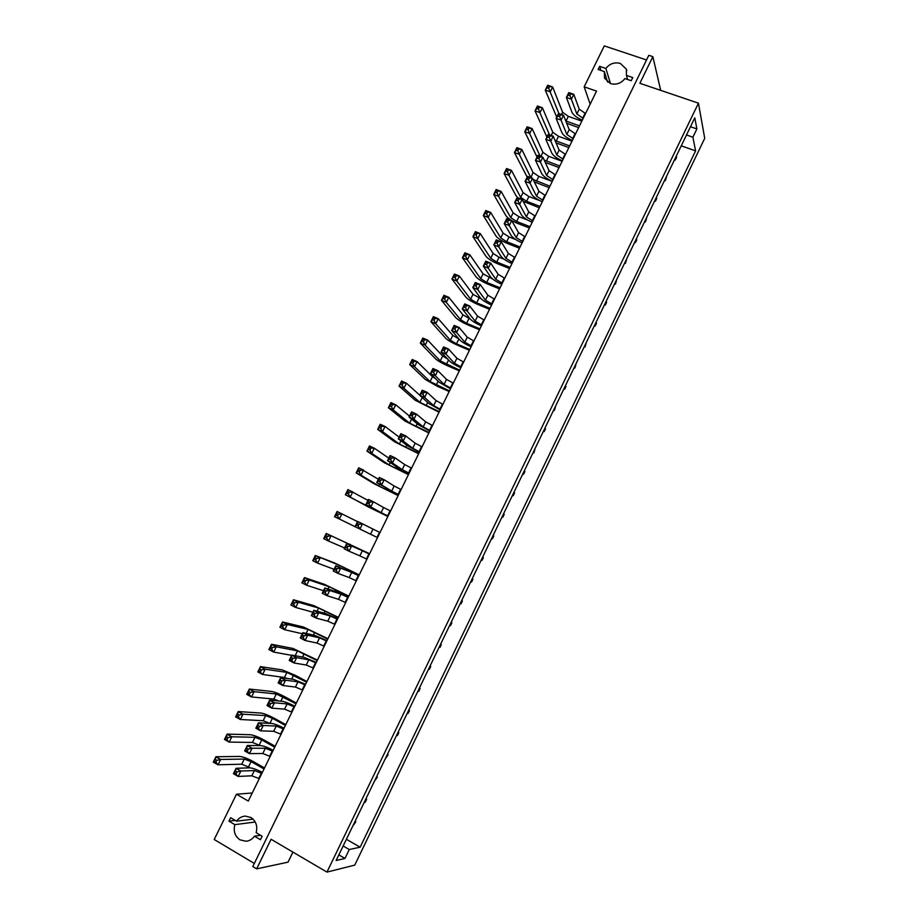 <?xml version="1.0" encoding="UTF-8"?>
<svg xmlns="http://www.w3.org/2000/svg" width="918" height="918" viewBox="0 0 918 918"><rect width="100%" height="100%" fill="white"/><g stroke="black" fill="none" stroke-linecap="round" stroke-linejoin="round"><path stroke-width="1.38" d="M254.447 836.195C252.278 839.213 249.489 840.899 246.058 841.255L240 839.844C234.928 836.241 233.218 831.18 234.859 824.651L228.949 821.162L230.647 817.708L236.557 821.185C238.818 818.03 241.744 816.332 245.324 816.091L250.935 817.502C256.03 821.059 257.763 826.131 256.145 832.695L262.146 836.229L260.437 839.729L254.447 836.195L260.494 835.254M626.455 75.425L632.754 77.56L631.217 80.715L624.917 78.581C621.038 83.423 616.207 85.099 610.424 83.607L604.56 78.202L604.342 71.593L598.134 69.481L599.672 66.36L605.88 68.46C609.736 63.64 614.544 61.954 620.316 63.422L626.34 69.102L626.455 75.425L627.591 79.487M545.326 90.113L547.162 87.692L548.746 88.243L550.123 91.789L545.269 90.148L547.656 85.34L552.613 87.061L547.931 86.131L547.69 85.259L552.647 86.98L562.608 112.26L568.334 116.345L581.828 121.13M566.716 123.333L578.65 127.591M579.499 125.858L565.786 120.969M550.123 91.789L558.936 113.602M545.269 90.148L556.721 117.091M583.182 118.353L576.86 113.993L579.224 109.173L573.796 94.347L570.675 94.049L568.735 92.672L573.75 94.416L571.375 99.27L576.86 113.993M571.271 99.178L566.406 97.48L568.299 95.07L569.906 95.621L571.375 99.27M582.31 120.12C576.86 117.722 573.406 115.106 571.948 112.26L566.406 97.48M550.238 91.88L552.647 86.98M566.36 97.515L568.781 92.592L573.796 94.347M568.299 95.07L569.08 93.498M547.162 87.692L547.931 86.131M548.746 88.243L549.515 86.682M585.546 113.545L579.224 109.173M569.906 95.621L570.675 94.049M254.32 863.448L214.215 839.5L236.477 794.219L248.285 801.07L596.551 91.112L584.169 86.843L590.159 104.124M535.068 110.86L536.892 108.485L538.476 109.047L539.864 112.57L535.022 110.894L537.409 106.075L542.366 107.831L537.661 106.924L537.443 105.995L542.4 107.75L552.762 132.261L558.523 136.312L571.994 141.165M556.067 142.898L568.862 147.557M569.665 145.905L555.08 140.569M539.864 112.57L549.515 134.843M535.022 110.894L546.899 137.034M573.176 138.756L566.819 134.441L569.194 129.61L563.514 115.232L560.382 114.98L558.465 113.534L563.48 115.312L561.082 120.178L566.819 134.441M560.978 120.086L556.124 118.365L558.006 115.989L559.601 116.552L561.082 120.178M572.35 140.443C566.888 138.033 563.411 135.439 561.908 132.685L556.124 118.365M539.979 112.662L542.4 107.75M556.078 118.388L558.511 113.453L563.514 115.232M558.006 115.989L558.787 114.406M536.892 108.485L537.661 106.924M538.476 109.047L539.245 107.486M575.54 133.936L569.194 129.61M559.601 116.552L560.382 114.98M524.786 131.676L526.588 129.346L528.171 129.908L529.583 133.408L524.74 131.71L527.127 126.868L532.084 128.646L527.368 127.774L527.173 126.787L532.119 128.566L542.894 152.319L548.689 156.324L562.137 161.258M545.269 162.417L559.039 167.581M559.808 166.009L544.202 160.088M529.583 133.408L540.151 156.186M524.74 131.71L537.053 157.035M563.136 159.227L556.744 154.958L559.131 150.104L553.21 136.185L550.054 135.967L548.172 134.453L553.175 136.266L550.777 141.142L556.744 154.958M550.662 141.051L545.82 139.295L547.679 136.966L549.274 137.539L550.777 141.142M562.355 160.822C556.893 158.401 553.382 155.842 551.844 153.168L545.82 139.295M529.686 133.5L532.119 128.566M545.774 139.329L548.207 134.372L553.21 136.185M547.679 136.966L548.459 135.382M526.588 129.346L527.368 127.774M528.171 129.908L528.94 128.336M565.511 154.385L559.131 150.104M549.274 137.539L550.054 135.967M514.47 152.549L516.249 150.254L517.832 150.839L519.267 154.304L514.436 152.572L516.834 147.718L521.768 149.531L517.029 148.682L516.868 147.637L521.814 149.45L532.991 172.435L538.82 176.394L552.257 181.408M534.287 181.879L549.182 187.662M549.916 186.17L533.094 179.446M530.971 177.69L532.991 172.435M519.267 154.304L530.65 177.197M514.436 152.572L527.173 177.094M553.072 179.744L546.646 175.522L549.033 170.656L542.871 157.185L539.692 157.012L538.097 156.416L537.833 155.44L542.836 157.265L540.427 162.165L546.646 175.522M540.323 162.073L535.481 160.294L537.317 158.011L538.912 158.596L540.427 162.165M552.326 181.259C546.864 178.815 543.341 176.302 541.758 173.697L535.481 160.294M519.37 154.396L521.814 149.45M535.435 160.317L537.879 155.349L542.871 157.185M537.317 158.011L538.097 156.416M516.249 150.254L517.029 148.682M517.832 150.839L518.613 149.255M555.447 174.89L549.033 170.656M538.912 158.596L539.692 157.012M504.131 173.468L505.887 171.23L507.47 171.815L508.916 175.269L504.085 173.502L506.495 168.625L511.429 170.473L506.679 169.646L506.541 168.545L511.475 170.392L523.065 192.608L528.917 196.521L540.14 200.767M523.099 201.249L539.314 207.789M540.002 206.389L526.576 201.283L520.713 197.381L523.065 192.608M508.916 175.269L520.713 197.381M504.085 173.502L515.962 195.58L517.936 197.795M542.974 200.319L536.514 196.142L538.912 191.265L532.509 178.264L527.712 177.518L527.483 176.474L532.463 178.344L530.053 183.244L536.514 196.142M529.95 183.164L525.107 181.351L526.932 179.113L528.516 179.71L530.053 183.244M542.274 201.753C536.812 199.298 533.255 196.808 531.637 194.295L525.107 181.351M509.02 175.349L511.475 170.392M525.062 181.374L527.517 176.394L532.509 178.264M526.932 179.113L527.712 177.518M505.887 171.23L506.679 169.646M507.47 171.815L508.251 170.232M545.361 195.454L538.912 191.265M528.516 179.71L529.307 178.115M493.769 194.467L495.502 192.264L497.074 192.86L498.543 196.291L493.723 194.49L496.133 189.601L501.067 191.483L496.282 190.68L496.179 189.521L501.102 191.403L513.116 212.838L519.003 216.705L527.678 220.045M493.723 194.49L506.002 215.787C507.987 218.461 511.911 221.02 517.775 223.476L529.411 227.974M530.053 226.666L516.65 221.479L510.752 217.623L513.116 212.838M498.543 196.291L510.752 217.623M532.853 220.963L526.358 216.82L528.757 211.932L522.112 199.39L517.293 198.678L517.086 197.577L522.067 199.47L519.657 204.393L526.358 216.82M519.542 204.312L514.711 202.465L516.513 200.273L518.096 200.881L519.657 204.393M532.188 222.305C526.725 219.838 523.157 217.382 521.481 214.95L514.711 202.465M498.646 196.372L501.102 191.403M514.665 202.488L517.132 197.496L522.112 199.39M516.513 200.273L517.293 198.678M495.502 192.264L496.282 190.68M497.074 192.86L497.854 191.277M535.251 216.074L528.757 211.932M518.096 200.881L518.888 199.275M483.361 215.512L485.083 213.355L486.655 213.963L488.135 217.359L483.327 215.535L485.737 210.635L490.66 212.54L485.863 211.76L485.783 210.555L490.705 212.46L503.133 233.126L509.054 236.936L515.79 239.575M483.327 215.535L496.018 236.052C498.049 238.634 501.997 241.17 507.861 243.649L519.473 248.227M520.081 246.988L506.702 241.732L500.769 237.923L503.133 233.126M488.135 217.359L500.769 237.923M522.698 241.652L516.168 237.567L518.578 232.656L511.682 220.584L506.851 219.895L506.667 218.736L511.647 220.664L509.215 225.598L516.168 237.567M509.111 225.518L504.292 223.648L506.059 221.49L507.654 222.11L509.215 225.598M511.682 220.584L506.713 218.656L504.246 223.659L511.303 235.662C513.013 238.014 516.616 240.424 522.078 242.914M488.238 217.44L490.705 212.46M506.059 221.49L506.851 219.895M485.083 213.355L485.863 211.76M486.655 213.963L487.435 212.368M525.096 236.764L518.578 232.656M507.654 222.11L508.434 220.504M472.931 236.626L474.629 234.515L476.201 235.134L477.693 238.508L472.896 236.637L475.317 231.726L480.24 233.665L475.421 232.92L475.363 231.646L480.275 233.585L493.115 253.46L499.071 257.235L504.131 259.243M472.896 236.637L486.012 256.374C488.089 258.876 492.059 261.378 497.923 263.879L509.524 268.526M510.087 267.379L496.718 262.032L490.751 258.268L493.115 253.46M477.693 238.508L490.751 258.268M512.519 262.41L505.956 258.36L508.377 253.448L501.228 241.836L496.374 241.17L496.213 239.965L501.194 241.916L498.761 246.862L505.956 258.36M498.646 246.781L493.827 244.876L495.582 242.777L497.166 243.408L498.761 246.862M511.946 263.581C506.472 261.079 502.857 258.692 501.09 256.432L493.827 244.876M477.808 238.588L480.275 233.585M493.781 244.899L496.259 239.873L501.228 241.836M495.582 242.777L496.374 241.17M474.629 234.515L475.421 232.92M476.201 235.134L476.981 233.528M514.929 257.499L508.377 253.448M497.166 243.408L497.958 241.801M462.477 257.797L464.152 255.72L465.713 256.351L467.228 259.702L462.431 257.809L464.864 252.886L469.775 254.848L464.933 254.125L464.91 252.806L469.821 254.768L483.086 273.851L492.622 279.015M462.431 257.809L475.972 276.766C478.094 279.164 482.088 281.642 487.951 284.167L499.53 288.883M500.058 287.816L486.701 282.4L480.711 278.682L483.086 273.851M467.228 259.702L480.711 278.682M502.307 283.214L495.72 279.221L498.141 274.287L490.74 263.156L485.863 262.514L485.737 261.24L490.705 263.236L488.261 268.194L495.72 279.221M488.146 268.113L483.338 266.186L485.071 264.12L486.655 264.763L488.261 268.194M501.779 284.305C496.305 281.792 492.656 279.439 490.855 277.259L483.338 266.186M467.342 259.783L469.821 254.768M483.304 266.197L485.783 261.16L490.74 263.156M485.071 264.12L485.863 262.514M464.152 255.72L464.933 254.125M465.713 256.351L466.505 254.756M504.728 278.292L498.141 274.287M486.655 264.763L487.447 263.145M451.977 279.026L453.63 277.007L455.202 277.638L456.728 280.965L451.943 279.038L454.387 274.103L459.287 276.1L454.433 275.4L454.421 274.023L459.333 276.02L473.011 294.311L481.284 298.912M451.943 279.038L465.908 297.202C468.077 299.52 472.093 301.953 477.945 304.512L489.524 309.286M490.005 308.31L476.671 302.814L470.636 299.142L473.011 294.311M456.728 280.965L470.636 299.142M492.071 304.087L485.438 300.14L487.871 295.194L480.229 284.523L475.329 283.914L475.226 282.595L480.183 284.614L477.739 289.583L485.438 300.14M477.624 289.514L472.827 287.541L474.526 285.532L476.109 286.175L477.739 289.583M491.589 305.086C486.104 302.561 482.443 300.243 480.584 298.143L472.827 287.541M456.843 281.046L459.333 276.02M472.781 287.563L475.272 282.503L480.229 284.523M474.526 285.532L475.329 283.914M453.63 277.007L454.433 275.4M455.202 277.638L455.994 276.031M494.492 299.153L487.871 295.194M476.109 286.175L476.912 284.557M441.466 300.312L443.096 298.339L444.656 298.993L446.205 302.286L441.42 300.335L443.876 295.378L448.764 297.409L443.887 296.732L443.91 295.298L448.81 297.317L462.924 314.817L470.188 318.948M441.42 300.335L455.81 317.685C458.036 319.923 462.075 322.333 467.928 324.915L479.483 329.757M479.919 328.874L466.596 323.285L460.538 319.671L462.924 314.817M446.205 302.286L460.538 319.671M481.812 325.018L475.145 321.116L477.578 316.148L469.683 305.969L464.76 305.384L464.692 303.996L469.637 306.05L467.182 311.041L475.145 321.116M467.067 310.961L462.27 308.976L463.957 307.002L465.541 307.656L467.182 311.041M481.365 325.924C475.88 323.388 472.196 321.105 470.291 319.085L462.27 308.976M446.32 302.366L448.81 297.317M462.236 308.987L464.726 303.915L469.683 305.969M463.957 307.002L464.76 305.384M443.096 298.339L443.887 296.732M444.656 298.993L445.448 297.375M484.234 320.072L477.578 316.148M465.541 307.656L466.333 306.038M430.909 321.667L432.516 319.739L434.076 320.405L435.648 323.675L430.875 321.679L433.33 316.71L438.219 318.776L433.319 318.133L433.365 316.63L438.253 318.695L452.803 335.38L459.057 339.029M430.875 321.679L445.689 338.237C447.961 340.383 452.023 342.758 457.864 345.363L469.408 350.286M469.809 349.483L456.51 343.814L450.405 340.245L452.803 335.38M435.648 323.675L450.405 340.245M471.508 346.006L464.806 342.15L467.251 337.17L459.103 327.462L454.158 326.911L454.112 325.465L459.057 327.554L456.602 332.557L464.806 342.15M456.487 332.488L451.69 330.457L453.354 328.541L454.938 329.206L456.602 332.557M471.106 346.82C465.621 344.273 461.915 342.024 459.975 340.096L451.69 330.457M435.763 323.744L438.253 318.695M451.656 330.469L454.158 325.385L459.103 327.462M453.354 328.541L454.158 326.911M432.516 319.739L433.319 318.133M434.076 320.405L434.88 318.787M473.952 341.037L467.251 337.17M454.938 329.206L455.741 327.577M420.329 343.091L421.913 341.209L423.473 341.875L425.057 345.122L420.295 343.102L422.75 338.111L427.639 340.199L422.716 339.591L422.796 338.031L427.673 340.119L442.648 356L447.594 359.007M420.295 343.102L435.534 358.846C437.863 360.9 441.937 363.253 447.789 365.88L459.321 370.872M459.666 370.149L440.25 360.889L442.648 356M425.057 345.122L440.25 360.889M461.192 367.051L454.444 363.241L456.9 358.249L448.489 349.035L443.532 348.507L443.509 347.004L448.454 349.115L445.976 354.13L454.444 363.241M445.861 354.061L441.076 352.007L442.728 350.137L444.301 350.814L445.976 354.13M460.825 367.785C455.339 365.215 451.599 363.012 449.613 361.164L441.076 352.007M425.172 345.191L427.673 340.119M441.042 352.019L443.555 346.924L448.489 349.035M442.728 350.137L443.532 348.507M421.913 341.209L422.716 339.591M423.473 341.875L424.277 340.257M463.624 362.082L456.9 358.249M444.301 350.814L445.104 349.184M409.715 364.572L411.287 362.725L412.836 363.413L414.443 366.626L409.68 364.572L412.148 359.581L417.024 361.703L412.079 361.107L412.193 359.5L417.07 361.612L432.47 376.69L435.534 378.664M409.68 364.572L425.355 379.513L437.679 386.444L449.189 391.504M449.499 390.884L430.06 381.578L432.47 376.69M414.443 366.626L430.06 381.578M450.83 388.165L444.06 384.401L446.515 379.398L437.852 370.654L434.444 370.849L432.871 370.161L432.883 368.6L437.806 370.746L435.327 375.772L444.06 384.401M435.212 375.703L430.439 373.615L432.057 371.79L433.64 372.478L435.327 375.772M437.852 370.654L432.917 368.508L430.404 373.626L439.229 382.29L450.52 388.807M414.557 366.707L417.07 361.612M432.057 371.79L432.871 370.161M411.287 362.725L412.079 361.107M412.836 363.413L413.639 361.784M453.285 383.173L446.515 379.398M433.64 372.478L434.444 370.849M399.078 386.111L400.615 384.321L402.176 385.009L403.794 388.199L399.043 386.111L401.522 381.096L406.387 383.254L401.418 382.691L401.556 381.016L406.422 383.173L419.778 395.188M399.043 386.111L415.154 400.237L439.045 412.205M439.309 411.666L419.847 402.336L422.211 397.528M403.794 388.199L419.847 402.336M440.445 409.336L433.64 405.618L436.107 400.604L427.18 392.353L423.749 392.571L422.177 391.871L422.211 390.253L427.134 392.434L424.655 397.483L433.64 405.618M424.541 397.414L419.767 395.291L421.362 393.512L422.934 394.212L424.655 397.483M427.18 392.353L422.257 390.173L419.733 395.302L428.821 403.472L440.181 409.887M403.909 388.268L406.422 383.173M421.362 393.512L422.177 391.871M400.615 384.321L401.418 382.691M402.176 385.009L402.979 383.38M442.901 404.322L436.107 400.604M422.934 394.212L423.749 392.571M428.855 432.963L404.918 421.018L388.371 407.718L389.921 405.963L391.47 406.663L393.111 409.841L388.394 407.718L390.85 402.692L395.715 404.872L390.724 404.333L390.896 402.6L395.75 404.792L409.485 416.118M429.073 432.504L409.612 423.141L411.585 419.136M393.111 409.841L409.612 423.141M430.037 430.565L423.187 426.893L425.665 421.855L416.474 414.098L413.02 414.362L411.448 413.662L411.516 411.975L416.439 414.19L413.949 419.251L423.187 426.893M413.823 419.182L409.061 417.036L410.644 415.303L412.205 416.003L413.949 419.251M429.808 431.024L418.379 424.713L409.061 417.036M393.225 409.91L395.75 404.792M409.026 417.036L411.562 411.895L416.474 414.098M410.644 415.303L411.448 413.662M389.921 405.963L390.724 404.333M391.47 406.663L392.284 405.033M432.493 425.539L425.665 421.855M412.205 416.003L413.02 414.362M377.688 429.383L379.191 427.685L380.74 428.396L382.393 431.54L377.665 429.383L380.155 424.334L385.009 426.56L380.006 426.044L380.19 424.254L385.044 426.468L399.146 437.106M377.665 429.383L394.66 441.856L418.654 453.767M418.826 453.412L399.341 444.014L400.925 440.801M382.393 431.54L399.341 444.014M419.595 451.851L412.71 448.225L415.188 443.187L405.745 435.924L402.256 436.222L400.696 435.499L400.787 433.766L405.699 436.004L403.197 441.088L412.71 448.225M403.082 441.019L398.332 438.838L399.881 437.152L401.453 437.863L403.197 441.088M419.411 452.218L407.902 446.022L398.332 438.838M382.519 431.598L385.044 426.468M398.297 438.838L400.833 433.675L405.745 435.924M399.881 437.152L400.696 435.499M379.191 427.685L380.006 426.044M380.74 428.396L381.555 426.755M422.062 446.814L415.188 443.187M401.453 437.863L402.256 436.222M366.959 451.117L368.439 449.464L369.977 450.176L371.652 453.297L366.925 451.105L369.426 446.056L374.269 448.305L369.243 447.812L369.472 445.964L374.314 448.214L388.784 458.139M366.925 451.105L384.367 462.752L408.407 474.64M408.544 474.376L389.037 464.944L390.23 462.523M371.652 453.297L389.037 464.944M409.118 473.206L402.199 469.626L404.689 464.565L394.981 457.807L391.47 458.139L389.909 457.416L390.035 455.615L394.935 457.887L392.434 462.982L402.199 469.626M392.307 462.913L387.557 460.71L389.094 459.069L390.655 459.792L392.434 462.982M408.98 473.481L397.402 467.388L387.557 460.71M371.779 453.366L374.314 448.214M387.534 460.698L390.07 455.523L394.981 457.807M389.094 459.069L389.909 457.416M368.439 449.464L369.243 447.812M369.977 450.176L370.792 448.535M411.597 468.157L404.689 464.565M390.655 459.792L391.47 458.139M398.148 495.571L374.039 483.717L356.161 472.896L357.641 471.301L359.19 472.036L360.877 475.122L356.184 472.908L358.663 467.824L363.505 470.108L360.005 470.383L358.456 469.649L358.709 467.744L378.4 479.253M398.228 495.399L378.709 485.92L379.501 484.325M360.877 475.122L378.709 485.92M398.619 494.618L391.665 491.096L394.155 486.012L384.183 479.747L380.649 480.125L379.088 479.391L379.249 477.521L384.137 479.827L381.624 484.945L391.665 491.096M381.509 484.876L376.759 482.639L378.273 481.043L379.834 481.778L381.624 484.945M398.527 494.802L376.759 482.639M361.004 475.191L363.551 470.027M376.736 482.627L379.283 477.44L384.183 479.747M378.273 481.043L379.088 479.391M357.641 471.301L358.456 469.649M359.19 472.036L360.005 470.383M401.097 489.546L394.155 486.012M379.834 481.778L380.649 480.125M345.386 494.768L346.82 493.207L348.37 493.941L350.068 497.017L345.363 494.756L347.876 489.673L352.707 491.979L349.184 492.289L347.635 491.555L347.922 489.581L367.969 500.413M345.363 494.756L387.844 516.559M387.889 516.478L368.359 506.966L368.749 506.174M350.068 497.017L368.359 506.966M388.084 516.088L381.096 512.611L383.586 507.528L373.351 501.756L369.793 502.169L368.233 501.423L368.416 499.507L373.305 501.848L370.792 506.966L381.096 512.611M370.665 506.908L365.926 504.636L367.418 503.087L368.979 503.833L370.792 506.966M388.039 516.18L365.926 504.636M350.194 497.074L352.753 491.899M365.903 504.625L368.462 499.415L373.351 501.756M367.418 503.087L368.233 501.423M346.82 493.207L347.635 491.555M348.37 493.941L349.184 492.289M390.575 511.005L383.586 507.528M368.979 503.833L369.793 502.169M334.531 516.673L335.965 515.17L337.503 515.927L339.235 518.968L334.554 516.685L337.055 511.567L341.875 513.919L338.329 514.264L336.78 513.518L337.09 511.487L357.527 521.631M339.235 518.968L355.048 526.657M377.516 537.627L370.493 534.196L372.995 529.089L362.495 523.834L358.915 524.293L357.354 523.535L357.572 521.55L362.449 523.914L359.925 529.055L370.493 534.196M359.799 528.997L355.071 526.691L356.528 525.199L358.089 525.957L359.925 529.055M362.495 523.834L357.607 521.458L355.071 526.691M339.362 519.026L341.921 513.839M356.528 525.199L357.354 523.535M335.965 515.17L336.78 513.518M337.503 515.927L338.329 514.264M380.018 532.532L372.995 529.089M358.089 525.957L358.915 524.293M323.698 538.671L325.087 537.214L326.624 537.971L328.357 540.977L323.675 538.659L326.2 533.542L331.019 535.917L327.439 536.307L325.901 535.55L326.234 533.461L369.621 553.726M326.234 533.461L369.587 553.795M328.357 540.977L344.56 547.954M366.925 559.223L359.856 555.849L362.369 550.731L351.594 545.981L347.991 546.474L346.442 545.705L346.683 543.651L351.56 546.061L349.024 551.213L359.856 555.849M348.897 551.156L344.17 548.815L345.616 547.369L347.176 548.138L349.024 551.213M351.594 545.981L346.729 543.571L344.17 548.815M328.483 541.046L331.054 535.837M345.616 547.369L346.442 545.705M325.087 537.214L325.901 535.55M326.624 537.971L327.439 536.307M369.426 554.116L362.369 550.731M347.176 548.138L347.991 546.474M346.729 543.571L369.461 554.036M312.797 560.726L314.163 559.314L315.7 560.083L317.456 563.067L312.774 560.703L315.31 555.574L320.118 557.983L316.526 558.419L314.989 557.639L315.356 555.493L334.932 563.113L359.248 574.875M315.356 555.493L339.58 565.442L359.156 575.047M317.456 563.067L334.049 569.309M356.299 580.876L349.196 577.56L351.72 572.419L340.67 568.185L337.044 568.712L335.495 567.932L335.759 565.832L340.624 568.265L338.088 573.44L349.196 577.56M337.962 573.383L333.245 571.007L334.668 569.608L336.217 570.399L338.088 573.44M333.223 570.985L335.804 565.74L340.67 568.185M317.582 563.124L320.164 557.903M334.668 569.608L335.495 567.932M314.163 559.314L314.989 557.639M315.7 560.083L316.526 558.419M358.812 575.758L351.72 572.419M336.217 570.399L337.044 568.712M335.804 565.74L358.892 575.586M301.85 582.815L303.215 581.473L304.742 582.253L306.532 585.214L301.873 582.838L304.397 577.674L309.194 580.119L305.568 580.589L304.042 579.797L304.432 577.583L324.467 584.353L348.84 596.092M304.432 577.583L309.24 580.027L329.103 586.717L348.714 596.344M306.532 585.214L323.503 590.733M345.638 602.598L338.501 599.328L341.037 594.175L329.711 590.458L326.062 591.031L324.513 590.24L324.811 588.071L329.677 590.538L327.118 595.725L338.501 599.328M326.992 595.667L322.287 593.269L323.687 591.915L325.236 592.707L327.118 595.725M322.264 593.246L324.857 587.979L329.711 590.458M306.658 585.271L309.24 580.027M323.687 591.915L324.513 590.24M303.215 581.473L304.042 579.797M304.742 582.253L305.568 580.589M348.163 597.469L341.037 594.175M325.236 592.707L326.062 591.031M324.857 587.979L336.275 591.754L348.289 597.205M290.891 604.996L292.234 603.7L293.76 604.492L295.562 607.429L290.914 605.019L293.439 599.833L298.235 602.311L294.586 602.816L293.06 602.024L293.485 599.752L313.979 605.662L338.398 617.366M293.485 599.752L298.281 602.231L318.615 608.049L338.226 617.711M295.562 607.429L312.923 612.214M334.955 624.389L327.783 621.165L330.319 616.001L318.718 612.788L315.046 613.408L313.497 612.604L313.83 610.367L318.684 612.88L316.125 618.078L327.783 621.165M315.999 618.021L311.294 615.588L312.671 614.291L314.22 615.094L316.125 618.078M318.718 612.788L313.876 610.286L311.294 615.588M295.688 607.475L298.281 602.231M312.671 614.291L313.497 612.604M292.234 603.7L293.06 602.024M293.76 604.492L294.586 602.816M337.48 619.237L330.319 616.001M314.22 615.094L315.046 613.408M313.876 610.286L325.569 613.545L337.663 618.881M279.921 627.258L281.218 625.996L282.744 626.799L284.557 629.702L279.898 627.235L282.457 622.06L287.242 624.573L283.57 625.124L282.044 624.32L282.503 621.979L303.456 627.017L327.933 638.698M282.503 621.979L287.288 624.492L308.081 629.438L327.715 639.135M284.557 629.702L302.32 633.753M324.238 646.238L317.031 643.059L319.567 637.884L307.702 635.199L303.996 635.853L302.458 635.038L302.814 632.743L307.656 635.279L305.097 640.5L317.031 643.059M304.96 640.443L300.278 637.976L301.62 636.736L303.169 637.54L305.097 640.5M307.702 635.199L302.86 632.651L300.278 637.976M284.695 629.759L287.288 624.492M301.62 636.736L302.458 635.038M281.218 625.996L282.044 624.32M282.744 626.799L283.57 625.124M326.774 641.074L319.567 637.884M303.169 637.54L303.996 635.853M302.86 632.651L314.828 635.394L326.992 640.615M268.894 649.577L270.167 648.36L271.694 649.175L273.53 652.044L268.882 649.542L271.441 644.356L276.226 646.903L272.531 647.488L271.005 646.674L271.487 644.275L292.911 648.441L317.444 660.088M271.487 644.275L276.272 646.811L297.524 650.885L317.18 660.627M273.53 652.044L291.683 655.36M313.486 668.143L306.245 665.022L308.792 659.835L296.64 657.667L292.922 658.367L291.373 657.54L291.763 655.177L296.606 657.758L294.024 662.991L306.245 665.022M293.898 662.934L289.216 660.432L290.536 659.239L294.024 662.991M296.64 657.667L291.809 655.096L289.216 660.432M273.656 652.101L276.272 646.811M290.536 659.239L291.373 657.54M270.167 648.36L271.005 646.674M271.694 649.175L272.531 647.488M316.033 662.968L308.792 659.835M292.085 660.065L292.922 658.367M291.809 655.096L304.053 657.311L316.308 662.417M257.843 671.953L259.083 670.794L262.468 674.455L257.82 671.919L260.402 666.72L265.164 669.291L261.446 669.922L259.92 669.096L260.437 666.629L282.331 669.922L295.63 675.476L306.922 681.535M260.437 666.629L265.21 669.211L286.932 672.401L306.612 682.177M287.46 678.505L284.431 677.495L286.932 672.401M262.468 674.455L284.431 677.495M302.711 690.118L295.424 687.054L297.983 681.845L285.555 680.204L281.803 680.938L280.265 680.112L280.69 677.679L285.509 680.295L282.928 685.539L295.424 687.054M282.801 685.494L278.131 682.958L279.428 681.81L282.928 685.539M285.555 680.204L280.724 677.599L278.131 682.958M262.594 674.512L265.21 669.211M279.428 681.81L280.265 680.112M259.083 670.794L259.92 669.096M260.609 671.62L261.446 669.922M305.258 684.92L297.983 681.845M280.965 682.648L281.803 680.938M280.724 677.599L293.255 679.297L305.579 684.277M246.747 694.398L247.975 693.285L251.371 696.934L246.735 694.364L249.317 689.143L254.079 691.759L250.327 692.424L248.812 691.587L249.363 689.062L271.717 691.461C274.838 692.034 279.301 693.859 285.096 696.911L296.365 703.05M249.363 689.062L254.125 691.667L276.318 693.974L296.009 703.785M279.038 701.031L273.805 699.08L276.318 693.974M251.371 696.934L273.805 699.08M291.901 712.161L284.569 709.144L287.139 703.922L274.436 702.809L270.661 703.59L269.123 702.74L269.571 700.25L274.39 702.901L271.808 708.157L284.569 709.144M271.671 708.111L267 705.54L268.274 704.45L271.808 708.157M274.436 702.809L269.617 700.17L267 705.54M251.498 696.98L254.125 691.667M268.274 704.45L269.123 702.74M247.975 693.285L248.812 691.587M249.489 694.123L250.327 692.424M294.46 706.952L287.139 703.922M269.823 705.299L270.661 703.59M269.617 700.17L282.411 701.329C285.165 701.777 289.296 703.395 294.827 706.206M235.616 716.878L236.833 715.845L238.347 716.694L240.241 719.482L235.628 716.912L238.198 711.634L242.96 714.284L239.185 714.996L237.67 714.147L238.244 711.553L261.079 713.068C264.246 713.55 268.733 715.329 274.528 718.404L285.785 724.635M238.244 711.553L243.006 714.193L265.669 715.604L272.416 718.289L285.383 725.461M269.846 723.361L263.156 720.733L265.669 715.604M240.241 719.482L263.156 720.733M281.057 734.262L273.69 731.302L276.261 726.058L263.282 725.484L259.473 726.299L257.947 725.45L258.428 722.891L263.236 725.576L260.643 730.854L273.69 731.302M260.505 730.808L255.847 728.203L257.097 727.159L260.643 730.854M263.282 725.484L258.474 722.81L255.847 728.203M240.367 719.528L243.006 714.193M257.097 727.159L257.947 725.45M236.833 715.845L237.67 714.147M238.347 716.694L239.185 714.996M283.628 729.041L276.261 726.058M258.635 728.02L259.473 726.299M258.474 722.81L271.556 723.441C274.344 723.786 278.51 725.369 284.041 728.192M224.474 739.483L225.644 738.474L229.075 742.088L224.462 739.449L227.056 734.193L231.806 736.879L228.008 737.624L226.494 736.764L227.102 734.113L250.407 734.733C253.632 735.111 258.142 736.856 263.936 739.965L275.171 746.265M227.102 734.113L231.852 736.787L254.997 737.303L261.768 739.931L274.723 747.195M260.253 745.611L252.461 742.444L254.997 737.303M229.075 742.088L252.461 742.444M270.179 756.432L262.777 753.517L265.359 748.262L252.094 748.227L248.262 749.088L246.735 748.216L247.24 745.6L252.048 748.308L249.444 753.609L262.777 753.517M249.306 753.563L244.658 750.924L245.886 749.937L249.444 753.609M252.094 748.227L247.286 745.508L244.658 750.924M229.213 742.134L231.852 736.787M245.886 749.937L246.735 748.216M225.644 738.474L226.494 736.764M227.159 739.334L228.008 737.624M272.761 751.188L265.359 748.262M247.424 750.809L248.262 749.088M247.286 745.508L260.655 745.611C263.5 745.864 267.689 747.413 273.22 750.247M213.274 762.089L214.433 761.171L215.948 762.043L217.876 764.774L213.286 762.135L215.879 756.822L220.618 759.542L216.797 760.333L215.282 759.461L215.925 756.73L239.701 756.455C242.983 756.742 247.516 758.452 253.311 761.584L264.522 767.964M215.925 756.73L220.664 759.45L244.28 759.071L251.107 761.63L264.028 768.986M250.545 767.896L241.755 764.212L244.28 759.071M217.876 764.774L241.755 764.212M259.278 778.659L251.83 775.802L254.424 770.535L240.872 771.04L237.016 771.935L235.49 771.063L236.029 768.377L240.826 771.12L238.21 776.433L251.83 775.802M238.083 776.387L233.436 773.725L234.641 772.784L238.21 776.433M240.872 771.04L236.075 768.286L233.436 773.725M218.014 764.82L220.664 759.45M234.641 772.784L235.49 771.063M214.433 761.171L215.282 759.461M215.948 762.043L216.797 760.333M261.859 773.404L254.424 770.535M236.167 773.667L237.016 771.935M236.075 768.286L249.719 767.85C252.622 768.01 256.833 769.514 262.364 772.359M674.787 159.227L676.382 156.588L676.577 157.391L675.281 160.065L674.305 160.225M675.097 159.262L675.281 160.065M664.861 179.79L666.457 177.14L665.366 180.605L664.391 180.754M665.171 179.825L665.366 180.605M654.901 200.411L656.508 197.76L656.726 198.506L655.429 201.191L654.454 201.34M655.211 200.445L655.429 201.191M644.918 221.089L646.524 218.427L645.457 221.846L644.482 221.984M645.228 221.123L645.457 221.846M634.9 241.824L636.518 239.162L636.759 239.862L635.451 242.559L634.487 242.685M635.21 241.87L635.451 242.559M624.86 262.628L626.478 259.955L625.422 263.328L624.458 263.443M625.169 262.663L625.422 263.328M614.785 283.478L616.414 280.793L615.37 284.155L614.406 284.259M615.094 283.513L615.37 284.155M604.687 304.397L606.316 301.701L606.603 302.32L605.283 305.04L604.331 305.143M604.996 304.432L605.283 305.04M594.554 325.374L596.195 322.677L596.493 323.262L595.174 325.993L594.221 326.074M594.864 325.408L595.174 325.993M584.399 346.407L586.04 343.699L585.03 346.993L584.077 347.073M574.22 367.498L575.85 364.779L574.852 368.061L573.911 368.129M563.996 388.647L565.649 385.927L565.981 386.432L564.65 389.186L563.709 389.243M553.761 409.864L555.401 407.133L554.426 410.369L553.485 410.426M543.479 431.139L545.51 428.844L544.167 431.621L543.238 431.655M533.174 452.482L534.838 449.728L533.886 452.93L532.945 452.953M522.847 473.872L524.281 470.888L524.912 471.508L523.558 474.296L522.64 474.308M513.965 492.277L514.562 492.932L513.219 495.72L512.29 495.731M512.485 495.33L513.931 492.346M503.592 513.747L504.189 514.413L502.834 517.213L501.916 517.213M502.089 516.857L503.546 513.851M493.195 535.274L493.792 535.951L492.438 538.763L491.52 538.751M491.669 538.441L493.127 535.423M482.765 556.87L483.361 557.559L481.996 560.382L481.078 560.359M481.216 560.083L482.673 557.065M472.311 578.535L472.896 579.235L471.531 582.058L470.624 582.023M470.739 581.794L472.196 578.765M461.823 600.246L462.397 600.957L461.031 603.803L460.125 603.757M460.216 603.562L461.685 600.521M451.3 622.037L451.874 622.76L450.509 625.606L449.602 625.548M449.682 625.387L451.151 622.347M440.755 643.874L441.329 644.62L439.951 647.465L439.045 647.408M439.102 647.293L440.583 644.241M430.175 665.791L430.737 666.537L429.36 669.394L428.465 669.325M428.499 669.245L429.98 666.193M419.56 687.766L420.123 688.523L418.746 691.392L417.851 691.311M417.862 691.277L419.342 688.202M408.923 709.798L409.485 710.566L408.085 713.447L408.682 710.28M408.912 710.509L409.485 710.566M398.251 731.898L398.802 732.679L397.414 735.57L396.817 735.548L397.987 732.426M398.217 732.656L398.802 732.679M387.545 754.068L388.096 754.86L386.088 757.763L387.27 754.642M387.488 754.871L388.096 754.86M376.805 776.295L377.355 777.098L375.336 780.048L376.506 776.915M376.736 777.144L377.355 777.098M366.041 798.591L366.58 799.406L365.18 802.321L364.538 802.401L365.72 799.245M365.949 799.486L366.58 799.406M355.243 820.944L355.782 821.782L353.717 824.812L354.899 821.656M355.128 821.885L355.782 821.782M604.342 71.593L607.601 82.115M605.88 68.46L610.516 83.63M599.672 66.36L600.957 70.445M228.949 821.162L235.226 820.394M234.859 824.651L255.238 822.012M236.557 821.185L253.081 819.131M584.169 86.843L604.296 45.9L646.536 59.957M652.859 56.652L639.869 83.297L698.449 103.172L326.957 872.1L271.085 839.27L256.65 868.864L252.794 866.569L648.808 55.309L652.859 56.652L660.696 90.366M326.957 872.1L354.75 865.123L704.726 138.32L698.449 103.172M256.65 868.864L288.034 862.163L292.922 852.099M692.895 137.195L695.603 150.862L360.143 847.188L349.276 849.529L344.973 858.445L336.149 860.487L694.788 117.814L696.888 128.933L692.895 137.195L686.503 134.969M681.259 145.824L695.603 150.862M346.396 839.281L360.143 847.188M343.16 845.983L349.276 849.529M338.857 854.887L344.973 858.445M690.485 126.718L696.888 128.933M236.477 794.219L252.243 793.003M582.678 118.17L585.03 113.362M566.016 121.061L568.334 116.345M561.506 114.52L562.608 112.26M572.66 138.572L575.035 133.753M556.205 141.028L558.523 136.312M551.202 135.451L552.762 132.261M562.631 159.032L564.995 154.201M546.359 161.063L548.689 156.324M540.863 156.45L542.894 152.319M552.556 179.549L554.942 174.707M536.479 181.144L538.82 176.394M542.469 200.124L544.856 195.259M526.576 201.283L528.917 196.521M532.348 220.768L534.735 215.879M516.65 221.479L519.003 216.705M522.193 241.457L524.591 236.557M506.702 241.732L509.054 236.936M512.014 262.204L514.424 257.292M496.718 262.032L499.071 257.235M501.802 283.008L504.223 278.097M486.701 282.4L489.076 277.58M491.566 303.881L493.987 298.947M476.671 302.814L479.035 297.983M481.307 324.811L483.729 319.854M466.596 323.285L468.983 318.443M471.003 345.788L473.447 340.83M456.51 343.814L458.897 338.96M460.687 366.833L463.12 361.864M446.389 364.412L448.546 360.017M450.325 387.947L452.781 382.955M436.234 385.055L438.127 381.2M439.951 409.107L442.407 404.104M426.055 405.756L427.685 402.451M429.532 430.335L431.999 425.321M415.854 426.514L417.208 423.76M419.09 451.622L421.557 446.584M405.618 447.341L406.708 445.127M408.613 472.965L411.092 467.916M395.348 468.214L396.163 466.551M398.114 494.377L400.604 489.317M385.055 489.156L385.606 488.043M387.58 515.847L390.07 510.775M377.023 537.386L379.513 532.291M366.431 558.97L368.933 553.864M349.701 544.879L350.01 544.236M355.805 580.635L358.318 575.506M345.558 569.493L346.063 568.483M338.857 566.911L339.58 565.442M345.145 602.346L347.67 597.216M334.852 591.284L335.632 589.7M327.978 589.012L329.103 586.717M334.462 624.125L336.986 618.984M324.1 613.144L325.167 610.986M317.066 611.181L318.615 608.049M323.744 645.974L326.28 640.81M313.325 635.061L314.679 632.318M306.13 633.409L308.081 629.438M312.992 667.879L315.54 662.704M302.527 657.036L304.156 653.719M295.16 655.704L297.524 650.885M302.217 689.854L304.765 684.656M291.683 679.079L293.599 675.178M291.408 711.886L293.967 706.676M280.816 701.191L283.019 696.705M280.564 733.987L283.134 728.766M269.915 723.361L272.416 718.289M269.697 756.157L272.267 750.913M259.255 745.049L261.768 739.931M258.784 778.384L261.366 773.128M248.571 766.771L251.107 761.63M246.058 841.255L247.665 841.003M626.34 69.102L626.764 70.64"/></g></svg>
